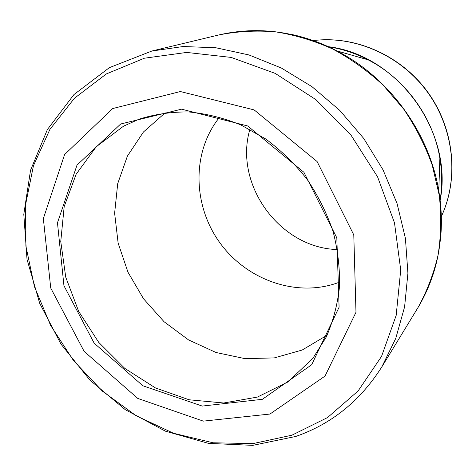 <?xml version="1.0" encoding="UTF-8"?>
<svg xmlns="http://www.w3.org/2000/svg" width="476" height="476" viewBox="0 0 476 476"><rect width="100%" height="100%" fill="white"/><g stroke="black" fill="none" stroke-linecap="round" stroke-linejoin="round"><path stroke-width="0.71" d="M120.672 124.004L181.588 109.171L247.675 125.967L303.914 172.288L336.824 237.881L339.09 307.222L311.679 364.735L262.347 399.31L202.258 406.082L142.871 385.78L94.171 343.178L63.945 285.725L57.471 222.798L76.993 165.142L120.672 124.004M112.711 108.546L64.581 154.587L43.352 218.561L50.736 288.045L84.127 351.365L137.772 398.43L203.306 421.123L269.934 414.055L325.025 376.088L355.983 312.286L353.787 234.906L317.099 161.548L254.154 109.908L180.362 91.541L112.711 108.546M219.662 117.138C191.525 151.826 192.619 205.513 220.055 243.022C247.324 280.65 298.077 298.19 339.733 282.06M337.383 249.549C279.882 248.085 233.609 184.533 249.882 129.359M165.214 112.812L143.454 131.983L127.401 156.086L117.703 183.671L114.627 213.206L118.149 243.188L127.961 272.159L143.514 298.75L164.041 321.711L188.591 339.947L216.044 352.508L245.098 358.66L274.325 357.898L302.195 350.027L327.125 335.205M123.516 126.194L96.229 146.763L76.148 174.216L64.195 206.525L60.755 241.558L65.753 277.199L78.695 311.435L98.746 342.399L124.789 368.388L155.432 387.922L189.02 399.769L223.69 403.005L257.355 397.091L287.825 382.002L312.899 358.303L326.155 337.216C333.039 321.574 337.484 304.789 339.483 286.855C339.989 268.541 337.853 250.096 333.093 231.532C326.845 213.218 318.23 195.886 307.246 179.547C295.066 164.071 281.221 150.553 265.709 138.98L241.029 124.998C223.75 117.971 206.304 113.621 188.692 111.937C171.277 111.8 154.67 114.24 138.867 119.256L123.516 126.194M106.344 73.941L74.44 98.24L49.885 129.442L33.451 165.725L25.46 205.221L25.9 246.116L34.456 286.695L50.581 325.358L73.542 360.641L102.435 391.183L136.172 415.762L173.508 433.273L213.022 442.793L253.083 443.584L291.913 435.195L327.583 417.535L358.095 390.974L381.532 356.429L396.169 315.415L400.721 270.023L394.497 222.857L377.563 176.822L350.818 134.851L315.921 99.645L275.146 73.358L231.157 57.417L186.693 52.431L144.347 58.221L106.344 73.941M381.829 366.883L417.666 308.145C426.776 291.806 433.571 274.158 438.051 255.213C441.091 235.739 441.502 215.83 439.288 195.481L432.291 165.315C425.187 145.549 415.691 126.86 403.803 109.248L383.192 85.21C367.674 70.864 350.824 58.792 332.635 48.986C313.952 40.633 294.882 34.909 275.414 31.821C256.005 30.268 237.125 31.309 218.781 34.962L151.874 51.021L183.224 46.517L215.931 47.773L249.007 54.966L281.387 68.032L311.994 86.686L339.763 110.402L363.718 138.433L383.031 169.837L397.073 203.549L405.427 238.405L407.914 273.236L404.594 306.919L395.746 338.43L381.829 366.883C360.403 400.715 331.736 423.896 295.828 436.438L252.786 445.357L208.536 443.382L165.356 431.149L125.253 409.663L89.982 380.193L61.041 344.207L39.71 303.343L27.025 259.39L23.8 214.319L30.541 170.271L47.386 129.543L73.982 94.54L109.367 67.651L151.874 51.021M440.116 200.116C442.305 186.402 442.228 172.473 439.872 158.318C433.19 117.227 405.237 78.832 368.18 59.851C355.441 53.264 342.208 48.909 328.482 46.779M289.902 34.088C306.038 37.408 321.699 43.013 336.883 50.896C389.237 77.737 429.316 132.786 438.777 190.858C441.615 207.732 442.139 224.351 440.342 240.725M441.323 216.515C459.132 178.494 454.158 128.776 427.436 92.041C400.685 55.329 354.9 35.325 313.244 40.591M328.25 46.672C397.502 54.799 453.688 131.965 440.145 200.372M328.494 46.785C342.196 48.897 355.423 53.252 368.18 59.851L336.883 50.896C297.417 31.154 258.046 25.841 218.781 34.962M440.116 200.104C442.311 186.413 442.228 172.485 439.872 158.318L438.777 190.858C445.441 234.478 438.402 273.575 417.666 308.145M441.323 216.544C459.263 178.351 454.3 128.603 427.609 91.91C400.893 55.246 355.078 35.242 313.22 40.585"/></g></svg>
